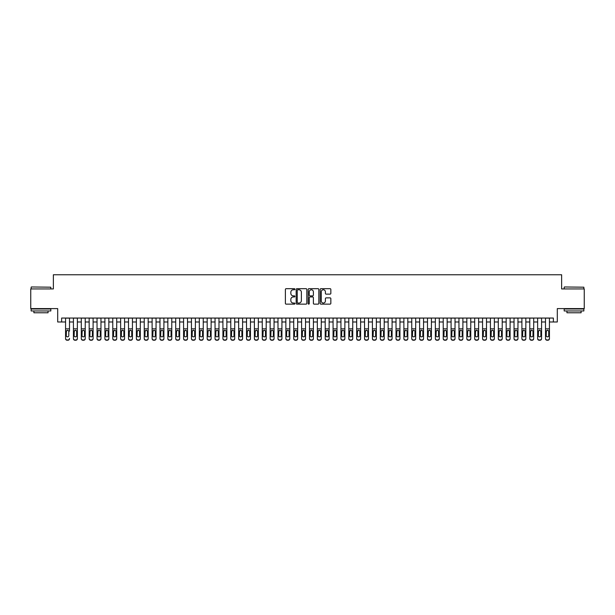 <?xml version="1.0" encoding="UTF-8"?>
<svg xmlns="http://www.w3.org/2000/svg" width="615" height="615" viewBox="0 0 615 615"><rect width="100%" height="100%" fill="white"/><g stroke="black" fill="none" stroke-linecap="round" stroke-linejoin="round"><path stroke-width="0.92" d="M294.916 289.227A0.538 0.538 0 0 0 294.37 288.681L286.167 288.681A0.769 0.769 0 0 0 285.391 289.457L285.391 303.356A0.769 0.769 0 0 0 286.167 304.133L294.37 304.133A0.538 0.538 0 0 0 294.916 303.587A0.538 0.538 0 0 0 294.37 303.049L293.309 303.049A2.468 2.468 0 0 1 290.841 300.574L290.841 299.42A2.468 2.468 0 0 1 293.309 296.945L294.37 296.945A0.538 0.538 0 0 0 294.916 296.407A0.538 0.538 0 0 0 294.37 295.869L293.309 295.869A2.468 2.468 0 0 1 290.841 293.393L290.841 292.233A2.468 2.468 0 0 1 293.309 289.765L294.37 289.765A0.538 0.538 0 0 0 294.916 289.227M330.071 294.131A0.769 0.769 0 0 0 330.839 293.355L330.839 289.457A0.769 0.769 0 0 0 330.071 288.681L320.953 288.681A0.769 0.769 0 0 0 320.184 289.457L320.184 303.356A0.769 0.769 0 0 0 320.953 304.133L330.071 304.133A0.769 0.769 0 0 0 330.839 303.356L330.839 298.644A0.769 0.769 0 0 0 330.071 297.875L326.173 297.875A0.769 0.769 0 0 0 325.397 298.644L325.397 300.981A2.068 2.068 0 0 1 323.329 303.049A2.068 2.068 0 0 1 321.268 300.981L321.268 291.833A2.068 2.068 0 0 1 323.329 289.765A2.068 2.068 0 0 1 325.397 291.833L325.397 293.355A0.769 0.769 0 0 0 326.173 294.131L330.071 294.131M61.631 321.976L61.631 318.04L553.369 318.04L553.369 321.976L557.305 321.976L557.305 308.599L584.25 308.599L584.25 288.935L561.633 288.935L561.633 274.767L53.367 274.767L53.367 288.935L30.75 288.935L30.75 308.599L57.695 308.599L57.695 321.976L65.567 321.976M306.824 289.457A0.769 0.769 0 0 0 306.055 288.681L296.937 288.681A0.769 0.769 0 0 0 296.169 289.457L296.169 303.356A0.769 0.769 0 0 0 296.937 304.133L306.055 304.133A0.769 0.769 0 0 0 306.824 303.356L306.824 289.457M308.945 288.681L318.063 288.681A0.769 0.769 0 0 1 318.831 289.457L318.831 303.356A0.769 0.769 0 0 1 318.063 304.133L314.157 304.133A0.769 0.769 0 0 1 313.389 303.356L313.389 297.721A0.769 0.769 0 0 0 312.62 296.945L310.029 296.945A0.769 0.769 0 0 0 309.26 297.721L309.26 303.587A0.538 0.538 0 0 1 308.715 304.133A0.538 0.538 0 0 1 308.177 303.587L308.177 289.457A0.769 0.769 0 0 1 308.945 288.681M69.503 321.976L73.431 321.976M77.367 321.976L81.303 321.976M85.231 321.976L89.167 321.976M93.103 321.976L97.039 321.976M100.968 321.976L104.904 321.976M108.84 321.976L112.776 321.976M116.704 321.976L120.64 321.976M124.576 321.976L128.504 321.976M132.44 321.976L136.376 321.976M140.312 321.976L144.241 321.976M148.177 321.976L152.113 321.976M156.049 321.976L159.977 321.976M163.913 321.976L167.849 321.976M171.777 321.976L175.713 321.976M179.649 321.976L183.585 321.976M187.513 321.976L191.45 321.976M195.386 321.976L199.321 321.976M203.25 321.976L207.186 321.976M211.122 321.976L215.05 321.976M218.986 321.976L222.922 321.976M226.858 321.976L230.786 321.976M234.722 321.976L238.658 321.976M242.594 321.976L246.523 321.976M250.459 321.976L254.395 321.976M258.323 321.976L262.259 321.976M266.195 321.976L270.131 321.976M274.059 321.976L277.995 321.976M281.931 321.976L285.867 321.976M289.796 321.976L293.732 321.976M297.668 321.976L301.596 321.976M305.532 321.976L309.468 321.976M313.404 321.976L317.332 321.976M321.268 321.976L325.204 321.976M329.133 321.976L333.069 321.976M337.005 321.976L340.941 321.976M344.869 321.976L348.805 321.976M352.741 321.976L356.677 321.976M360.605 321.976L364.541 321.976M368.477 321.976L372.406 321.976M376.342 321.976L380.278 321.976M384.214 321.976L388.142 321.976M392.078 321.976L396.014 321.976M399.95 321.976L403.878 321.976M407.814 321.976L411.75 321.976M415.679 321.976L419.615 321.976M423.551 321.976L427.487 321.976M431.415 321.976L435.351 321.976M439.287 321.976L443.223 321.976M447.151 321.976L451.087 321.976M455.023 321.976L458.951 321.976M462.887 321.976L466.823 321.976M470.759 321.976L474.688 321.976M478.624 321.976L482.56 321.976M486.496 321.976L490.424 321.976M494.36 321.976L498.296 321.976M502.224 321.976L506.16 321.976M510.096 321.976L514.032 321.976M517.961 321.976L521.897 321.976M525.833 321.976L529.769 321.976M533.697 321.976L537.633 321.976M541.569 321.976L545.497 321.976M549.433 321.976L553.369 321.976M297.791 289.765A0.538 0.538 0 0 0 297.245 290.303L297.245 302.511A0.538 0.538 0 0 0 297.791 303.049L298.905 303.049A2.468 2.468 0 0 0 301.381 300.574L301.381 292.233A2.468 2.468 0 0 0 298.905 289.765L297.791 289.765M313.389 291.871A2.068 2.068 0 0 0 311.321 289.803A2.068 2.068 0 0 0 309.26 291.871L309.26 295.092A0.769 0.769 0 0 0 310.029 295.869L312.62 295.869A0.769 0.769 0 0 0 313.389 295.092L313.389 291.871M65.567 318.04L65.567 338.419A1.576 1.561 -0 0 0 67.135 339.98L67.927 339.98A1.576 1.561 -0 0 0 69.503 338.419L69.503 338.665A1.576 1.561 180 0 1 67.927 340.233L67.927 339.98M69.503 331.131L69.503 318.04M68.788 335.613L68.788 331.47L68.788 335.613A1.261 1.245 180 0 1 67.535 336.859A1.261 1.245 180 0 0 68.788 335.613M66.274 335.859L66.274 335.613A1.261 1.245 180 0 0 67.535 336.859M66.274 335.613L66.412 330.885L67.535 330.201L68.649 330.885L67.535 330.201L66.274 331.37M67.135 339.98L67.927 340.233M67.135 340.233A1.576 1.561 180 0 1 65.567 338.665L65.567 338.419M69.503 330.885L68.649 330.885L68.788 331.47M31.38 286.967L50.814 287.197L31.38 286.967M40.974 310.959L31.142 310.959L31.142 308.991L50.814 308.991L50.814 310.959L40.974 310.959M48.062 310.959L48.062 312.774L33.894 312.774L33.894 310.959M564.424 286.967L583.858 287.197L564.424 286.967M574.026 310.959L564.186 310.959L564.186 308.991L583.858 308.991L583.858 310.959L574.026 310.959M581.106 310.959L581.106 312.774L566.938 312.774L566.938 310.959M73.431 331.131L73.431 338.419A1.576 1.561 0 0 0 75.007 339.98L75.791 339.98A1.576 1.561 0 0 0 77.367 338.419L77.367 338.665A1.576 1.561 180 0 1 75.791 340.233L75.791 339.98M76.66 335.613L76.66 331.47L76.66 335.613A1.261 1.245 180 0 1 75.399 336.859A1.261 1.245 180 0 0 76.66 335.613M74.138 335.859L74.138 335.613A1.261 1.245 180 0 0 75.399 336.859M74.138 335.613L74.277 330.885L75.399 330.201L76.521 330.885L75.399 330.201L74.138 331.37M81.303 331.131L81.303 338.419A1.576 1.561 0 0 0 82.871 339.98L83.663 339.98A1.576 1.561 0 0 0 85.231 338.419L85.231 338.665A1.576 1.561 180 0 1 83.663 340.233L83.663 339.98M84.524 335.613L84.524 331.47L84.524 335.613A1.261 1.245 180 0 1 83.271 336.859A1.261 1.245 180 0 0 84.524 335.613M82.01 335.859L82.01 335.613A1.261 1.245 180 0 0 83.271 336.859M82.01 335.613L82.149 330.885L83.271 330.201L84.386 330.885L83.271 330.201L82.01 331.37M89.167 331.131L89.167 338.419A1.576 1.561 0 0 0 90.743 339.98L91.527 339.98A1.576 1.561 0 0 0 93.103 338.419L93.103 338.665A1.576 1.561 180 0 1 91.527 340.233L91.527 339.98M92.396 335.613L92.396 331.47L92.396 335.613A1.261 1.245 180 0 1 91.135 336.859A1.261 1.245 180 0 0 92.396 335.613M89.875 335.859L89.875 335.613A1.261 1.245 180 0 0 91.135 336.859M89.875 335.613L90.013 330.885L91.135 330.201L92.258 330.885L91.135 330.201L89.875 331.37M97.039 331.131L97.039 338.419A1.576 1.561 0 0 0 98.608 339.98L99.399 339.98A1.576 1.561 0 0 0 100.968 338.419L100.968 338.665A1.576 1.561 180 0 1 99.399 340.233L99.399 339.98M100.26 335.613L100.26 331.47L100.26 335.613A1.261 1.245 180 0 1 99 336.859A1.261 1.245 180 0 0 100.26 335.613M97.747 335.859L97.747 335.613A1.261 1.245 180 0 0 99 336.859M97.747 335.613L97.885 330.885L99 330.201L100.122 330.885L99 330.201L97.747 331.37M77.367 318.04L77.367 338.665M73.431 318.04L73.431 338.665A1.576 1.561 180 0 0 75.007 340.233L75.791 340.233M77.367 330.885L76.521 330.885L76.66 331.47M85.231 318.04L85.231 338.665M81.303 318.04L81.303 338.665A1.576 1.561 180 0 0 82.871 340.233L83.663 340.233M85.231 330.885L84.386 330.885L84.524 331.47M93.103 318.04L93.103 338.665M89.167 318.04L89.167 338.665A1.576 1.561 180 0 0 90.743 340.233L91.527 340.233M93.103 330.885L92.258 330.885L92.396 331.47M100.968 318.04L100.968 338.665M97.039 318.04L97.039 338.665A1.576 1.561 180 0 0 98.608 340.233L99.399 340.233M100.968 330.885L100.122 330.885L100.26 331.47M104.904 331.131L104.904 338.419A1.576 1.561 0 0 0 106.48 339.98L107.264 339.98A1.576 1.561 0 0 0 108.84 338.419L108.84 338.665A1.576 1.561 180 0 1 107.264 340.233L107.264 339.98M108.132 335.613L108.132 331.47L108.132 335.613A1.261 1.245 180 0 1 106.872 336.859A1.261 1.245 180 0 0 108.132 335.613M105.611 335.859L105.611 335.613A1.261 1.245 180 0 0 106.872 336.859M105.611 335.613L105.749 330.885L106.872 330.201L107.994 330.885L106.872 330.201L105.611 331.37M108.84 318.04L108.84 338.665M104.904 318.04L104.904 338.665A1.576 1.561 180 0 0 106.48 340.233L107.264 340.233M108.84 330.885L107.994 330.885L108.132 331.47M112.776 331.131L112.776 338.419A1.576 1.561 0 0 0 114.344 339.98L115.136 339.98A1.576 1.561 0 0 0 116.704 338.419L116.704 338.665A1.576 1.561 180 0 1 115.136 340.233L115.136 339.98M115.997 335.613L115.997 331.47L115.997 335.613A1.261 1.245 180 0 1 114.736 336.859A1.261 1.245 180 0 0 115.997 335.613M113.483 335.859L113.483 335.613A1.261 1.245 180 0 0 114.736 336.859M113.483 335.613L113.621 330.885L114.736 330.201L115.858 330.885L114.736 330.201L113.483 331.37M116.704 318.04L116.704 338.665M112.776 318.04L112.776 338.665A1.576 1.561 180 0 0 114.344 340.233L115.136 340.233M116.704 330.885L115.858 330.885L115.997 331.47M120.64 331.131L120.64 338.419A1.576 1.561 0 0 0 122.216 339.98L123 339.98A1.576 1.561 0 0 0 124.576 338.419L124.576 338.665A1.576 1.561 180 0 1 123 340.233L123 339.98M123.869 335.613L123.869 331.47L123.869 335.613A1.261 1.245 180 0 1 122.608 336.859A1.261 1.245 180 0 0 123.869 335.613M121.347 335.859L121.347 335.613A1.261 1.245 180 0 0 122.608 336.859M121.347 335.613L121.486 330.885L122.608 330.201L123.723 330.885L122.608 330.201L121.347 331.37M124.576 318.04L124.576 338.665M120.64 318.04L120.64 338.665A1.576 1.561 180 0 0 122.216 340.233L123 340.233M124.576 330.885L123.723 330.885L123.869 331.47M128.504 331.131L128.504 338.419A1.576 1.561 0 0 0 130.08 339.98L130.864 339.98A1.576 1.561 0 0 0 132.44 338.419L132.44 338.665A1.576 1.561 180 0 1 130.864 340.233L130.864 339.98M131.733 335.613L131.733 331.47L131.733 335.613A1.261 1.245 180 0 1 130.472 336.859A1.261 1.245 180 0 0 131.733 335.613M129.219 335.859L129.219 335.613A1.261 1.245 180 0 0 130.472 336.859M129.219 335.613L129.358 330.885L130.472 330.201L131.595 330.885L130.472 330.201L129.219 331.37M132.44 318.04L132.44 338.665M128.504 318.04L128.504 338.665A1.576 1.561 180 0 0 130.08 340.233L130.864 340.233M132.44 330.885L131.595 330.885L131.733 331.47M136.376 331.131L136.376 338.419A1.576 1.561 0 0 0 137.952 339.98L138.736 339.98A1.576 1.561 0 0 0 140.312 338.419L140.312 338.665A1.576 1.561 180 0 1 138.736 340.233L138.736 339.98M139.597 335.613L139.597 331.47L139.597 335.613A1.261 1.245 180 0 1 138.344 336.859A1.261 1.245 180 0 0 139.597 335.613M137.084 335.859L137.084 335.613A1.261 1.245 180 0 0 138.344 336.859M137.084 335.613L137.222 330.885L138.344 330.201L139.459 330.885L138.344 330.201L137.084 331.37M140.312 318.04L140.312 338.665M136.376 318.04L136.376 338.665A1.576 1.561 180 0 0 137.952 340.233L138.736 340.233M140.312 330.885L139.459 330.885L139.597 331.47M144.241 331.131L144.241 338.419A1.576 1.561 0 0 0 145.817 339.98L146.601 339.98A1.576 1.561 0 0 0 148.177 338.419L148.177 338.665A1.576 1.561 180 0 1 146.601 340.233L146.601 339.98M147.469 335.613L147.469 331.47L147.469 335.613A1.261 1.245 180 0 1 146.209 336.859A1.261 1.245 180 0 0 147.469 335.613M144.948 335.859L144.948 335.613A1.261 1.245 180 0 0 146.209 336.859M144.948 335.613L145.094 330.885L146.209 330.201L147.331 330.885L146.209 330.201L144.948 331.37M148.177 318.04L148.177 338.665M144.241 318.04L144.241 338.665A1.576 1.561 180 0 0 145.817 340.233L146.601 340.233M148.177 330.885L147.331 330.885L147.469 331.47M152.113 331.131L152.113 338.419A1.576 1.561 0 0 0 153.681 339.98L154.473 339.98A1.576 1.561 0 0 0 156.049 338.419L156.049 338.665A1.576 1.561 180 0 1 154.473 340.233L154.473 339.98M155.334 335.613L155.334 331.47L155.334 335.613A1.261 1.245 180 0 1 154.081 336.859A1.261 1.245 180 0 0 155.334 335.613M152.82 335.859L152.82 335.613A1.261 1.245 180 0 0 154.081 336.859M152.82 335.613L152.958 330.885L154.081 330.201L155.195 330.885L154.081 330.201L152.82 331.37M156.049 318.04L156.049 338.665M152.113 318.04L152.113 338.665A1.576 1.561 180 0 0 153.681 340.233L154.473 340.233M156.049 330.885L155.195 330.885L155.334 331.47M159.977 331.131L159.977 338.419A1.576 1.561 0 0 0 161.553 339.98L162.337 339.98A1.576 1.561 0 0 0 163.913 338.419L163.913 338.665A1.576 1.561 180 0 1 162.337 340.233L162.337 339.98M163.206 335.613L163.206 331.47L163.206 335.613A1.261 1.245 180 0 1 161.945 336.859A1.261 1.245 180 0 0 163.206 335.613M160.684 335.859L160.684 335.613A1.261 1.245 180 0 0 161.945 336.859M160.684 335.613L160.822 330.885L161.945 330.201L163.067 330.885L161.945 330.201L160.684 331.37M163.913 318.04L163.913 338.665M159.977 318.04L159.977 338.665A1.576 1.561 180 0 0 161.553 340.233L162.337 340.233M163.913 330.885L163.067 330.885L163.206 331.47M167.849 331.131L167.849 338.419A1.576 1.561 0 0 0 169.417 339.98L170.209 339.98A1.576 1.561 0 0 0 171.777 338.419L171.777 338.665A1.576 1.561 180 0 1 170.209 340.233L170.209 339.98M171.07 335.613L171.07 331.47L171.07 335.613A1.261 1.245 180 0 1 169.817 336.859A1.261 1.245 180 0 0 171.07 335.613M168.556 335.859L168.556 335.613A1.261 1.245 180 0 0 169.817 336.859M168.556 335.613L168.695 330.885L169.817 330.201L170.932 330.885L169.817 330.201L168.556 331.37M171.777 318.04L171.777 338.665M167.849 318.04L167.849 338.665A1.576 1.561 180 0 0 169.417 340.233L170.209 340.233M171.777 330.885L170.932 330.885L171.07 331.47M175.713 331.131L175.713 338.419A1.576 1.561 0 0 0 177.289 339.98L178.073 339.98A1.576 1.561 0 0 0 179.649 338.419L179.649 338.665A1.576 1.561 180 0 1 178.073 340.233L178.073 339.98M178.942 335.613L178.942 331.47L178.942 335.613A1.261 1.245 180 0 1 177.681 336.859A1.261 1.245 180 0 0 178.942 335.613M176.42 335.859L176.42 335.613A1.261 1.245 180 0 0 177.681 336.859M176.42 335.613L176.559 330.885L177.681 330.201L178.804 330.885L177.681 330.201L176.42 331.37M179.649 318.04L179.649 338.665M175.713 318.04L175.713 338.665A1.576 1.561 180 0 0 177.289 340.233L178.073 340.233M179.649 330.885L178.804 330.885L178.942 331.47M183.585 331.131L183.585 338.419A1.576 1.561 0 0 0 185.153 339.98L185.945 339.98A1.576 1.561 0 0 0 187.513 338.419L187.513 338.665A1.576 1.561 180 0 1 185.945 340.233L185.945 339.98M186.806 335.613L186.806 331.47L186.806 335.613A1.261 1.245 180 0 1 185.546 336.859A1.261 1.245 180 0 0 186.806 335.613M184.292 335.859L184.292 335.613A1.261 1.245 180 0 0 185.546 336.859M184.292 335.613L184.431 330.885L185.546 330.201L186.668 330.885L185.546 330.201L184.292 331.37M187.513 318.04L187.513 338.665M183.585 318.04L183.585 338.665A1.576 1.561 180 0 0 185.153 340.233L185.945 340.233M187.513 330.885L186.668 330.885L186.806 331.47M191.45 331.131L191.45 338.419A1.576 1.561 0 0 0 193.025 339.98L193.81 339.98A1.576 1.561 0 0 0 195.386 338.419L195.386 338.665A1.576 1.561 180 0 1 193.81 340.233L193.81 339.98M194.678 335.613L194.678 331.47L194.678 335.613A1.261 1.245 180 0 1 193.418 336.859A1.261 1.245 180 0 0 194.678 335.613M192.157 335.859L192.157 335.613A1.261 1.245 180 0 0 193.418 336.859M192.157 335.613L192.295 330.885L193.418 330.201L194.54 330.885L193.418 330.201L192.157 331.37M195.386 318.04L195.386 338.665M191.45 318.04L191.45 338.665A1.576 1.561 180 0 0 193.025 340.233L193.81 340.233M195.386 330.885L194.54 330.885L194.678 331.47M199.321 331.131L199.321 338.419A1.576 1.561 0 0 0 200.89 339.98L201.682 339.98A1.576 1.561 0 0 0 203.25 338.419L203.25 338.665A1.576 1.561 180 0 1 201.682 340.233L201.682 339.98M202.543 335.613L202.543 331.47L202.543 335.613A1.261 1.245 180 0 1 201.282 336.859A1.261 1.245 180 0 0 202.543 335.613M200.029 335.859L200.029 335.613A1.261 1.245 180 0 0 201.282 336.859M200.029 335.613L200.167 330.885L201.282 330.201L202.404 330.885L201.282 330.201L200.029 331.37M203.25 318.04L203.25 338.665M199.321 318.04L199.321 338.665A1.576 1.561 180 0 0 200.89 340.233L201.682 340.233M203.25 330.885L202.404 330.885L202.543 331.47M207.186 331.131L207.186 338.419A1.576 1.561 0 0 0 208.762 339.98L209.546 339.98A1.576 1.561 0 0 0 211.122 338.419L211.122 338.665A1.576 1.561 180 0 1 209.546 340.233L209.546 339.98M210.415 335.613L210.415 331.47L210.415 335.613A1.261 1.245 180 0 1 209.154 336.859A1.261 1.245 180 0 0 210.415 335.613M207.893 335.859L207.893 335.613A1.261 1.245 180 0 0 209.154 336.859M207.893 335.613L208.031 330.885L209.154 330.201L210.268 330.885L209.154 330.201L207.893 331.37M211.122 318.04L211.122 338.665M207.186 318.04L207.186 338.665A1.576 1.561 180 0 0 208.762 340.233L209.546 340.233M211.122 330.885L210.268 330.885L210.415 331.47M215.05 331.131L215.05 338.419A1.576 1.561 0 0 0 216.626 339.98L217.41 339.98A1.576 1.561 0 0 0 218.986 338.419L218.986 338.665A1.576 1.561 180 0 1 217.41 340.233L217.41 339.98M218.279 335.613L218.279 331.47L218.279 335.613A1.261 1.245 180 0 1 217.018 336.859A1.261 1.245 180 0 0 218.279 335.613M215.765 335.859L215.765 335.613A1.261 1.245 180 0 0 217.018 336.859M215.765 335.613L215.903 330.885L217.018 330.201L218.141 330.885L217.018 330.201L215.765 331.37M218.986 318.04L218.986 338.665M215.05 318.04L215.05 338.665A1.576 1.561 180 0 0 216.626 340.233L217.41 340.233M218.986 330.885L218.141 330.885L218.279 331.47M222.922 331.131L222.922 338.419A1.576 1.561 0 0 0 224.498 339.98L225.282 339.98A1.576 1.561 0 0 0 226.858 338.419L226.858 338.665A1.576 1.561 180 0 1 225.282 340.233L225.282 339.98M226.143 335.613L226.143 331.47L226.143 335.613A1.261 1.245 180 0 1 224.89 336.859A1.261 1.245 180 0 0 226.143 335.613M223.629 335.859L223.629 335.613A1.261 1.245 180 0 0 224.89 336.859M223.629 335.613L223.768 330.885L224.89 330.201L226.005 330.885L224.89 330.201L223.629 331.37M226.858 318.04L226.858 338.665M222.922 318.04L222.922 338.665A1.576 1.561 180 0 0 224.498 340.233L225.282 340.233M226.858 330.885L226.005 330.885L226.143 331.47M230.786 331.131L230.786 338.419A1.576 1.561 0 0 0 232.362 339.98L233.147 339.98A1.576 1.561 0 0 0 234.722 338.419L234.722 338.665A1.576 1.561 180 0 1 233.147 340.233L233.147 339.98M234.015 335.613L234.015 331.47L234.015 335.613A1.261 1.245 180 0 1 232.754 336.859A1.261 1.245 180 0 0 234.015 335.613M231.494 335.859L231.494 335.613A1.261 1.245 180 0 0 232.754 336.859M231.494 335.613L231.64 330.885L232.754 330.201L233.877 330.885L232.754 330.201L231.494 331.37M234.722 318.04L234.722 338.665M230.786 318.04L230.786 338.665A1.576 1.561 180 0 0 232.362 340.233L233.147 340.233M234.722 330.885L233.877 330.885L234.015 331.47M238.658 331.131L238.658 338.419A1.576 1.561 0 0 0 240.227 339.98L241.018 339.98A1.576 1.561 0 0 0 242.594 338.419L242.594 338.665A1.576 1.561 180 0 1 241.018 340.233L241.018 339.98M241.88 335.613L241.88 331.47L241.88 335.613A1.261 1.245 180 0 1 240.626 336.859A1.261 1.245 180 0 0 241.88 335.613M239.366 335.859L239.366 335.613A1.261 1.245 180 0 0 240.626 336.859M239.366 335.613L239.504 330.885L240.626 330.201L241.741 330.885L240.626 330.201L239.366 331.37M242.594 318.04L242.594 338.665M238.658 318.04L238.658 338.665A1.576 1.561 180 0 0 240.227 340.233L241.018 340.233M242.594 330.885L241.741 330.885L241.88 331.47M246.523 331.131L246.523 338.419A1.576 1.561 0 0 0 248.099 339.98L248.883 339.98A1.576 1.561 0 0 0 250.459 338.419L250.459 338.665A1.576 1.561 180 0 1 248.883 340.233L248.883 339.98M249.752 335.613L249.752 331.47L249.752 335.613A1.261 1.245 180 0 1 248.491 336.859A1.261 1.245 180 0 0 249.752 335.613M247.23 335.859L247.23 335.613A1.261 1.245 180 0 0 248.491 336.859M247.23 335.613L247.368 330.885L248.491 330.201L249.613 330.885L248.491 330.201L247.23 331.37M250.459 318.04L250.459 338.665M246.523 318.04L246.523 338.665A1.576 1.561 180 0 0 248.099 340.233L248.883 340.233M250.459 330.885L249.613 330.885L249.752 331.47M254.395 331.131L254.395 338.419A1.576 1.561 0 0 0 255.963 339.98L256.755 339.98A1.576 1.561 0 0 0 258.323 338.419L258.323 338.665A1.576 1.561 180 0 1 256.755 340.233L256.755 339.98M257.616 335.613L257.616 331.47L257.616 335.613A1.261 1.245 180 0 1 256.363 336.859A1.261 1.245 180 0 0 257.616 335.613M255.102 335.859L255.102 335.613A1.261 1.245 180 0 0 256.363 336.859M255.102 335.613L255.24 330.885L256.363 330.201L257.477 330.885L256.363 330.201L255.102 331.37M258.323 318.04L258.323 338.665M254.395 318.04L254.395 338.665A1.576 1.561 180 0 0 255.963 340.233L256.755 340.233M258.323 330.885L257.477 330.885L257.616 331.47M262.259 331.131L262.259 338.419A1.576 1.561 0 0 0 263.835 339.98L264.619 339.98A1.576 1.561 0 0 0 266.195 338.419L266.195 338.665A1.576 1.561 180 0 1 264.619 340.233L264.619 339.98M265.488 335.613L265.488 331.47L265.488 335.613A1.261 1.245 180 0 1 264.227 336.859A1.261 1.245 180 0 0 265.488 335.613M262.966 335.859L262.966 335.613A1.261 1.245 180 0 0 264.227 336.859M262.966 335.613L263.105 330.885L264.227 330.201L265.349 330.885L264.227 330.201L262.966 331.37M270.131 331.131L270.131 338.419A1.576 1.561 0 0 0 271.699 339.98L272.491 339.98A1.576 1.561 0 0 0 274.059 338.419L274.059 338.665A1.576 1.561 180 0 1 272.491 340.233L272.491 339.98M273.352 335.613L273.352 331.47L273.352 335.613A1.261 1.245 180 0 1 272.091 336.859A1.261 1.245 180 0 0 273.352 335.613M270.838 335.859L270.838 335.613A1.261 1.245 180 0 0 272.091 336.859M270.838 335.613L270.977 330.885L272.091 330.201L273.214 330.885L272.091 330.201L270.838 331.37M277.995 331.131L277.995 338.419A1.576 1.561 0 0 0 279.571 339.98L280.355 339.98A1.576 1.561 0 0 0 281.931 338.419L281.931 338.665A1.576 1.561 180 0 1 280.355 340.233L280.355 339.98M281.224 335.613L281.224 331.47L281.224 335.613A1.261 1.245 180 0 1 279.963 336.859A1.261 1.245 180 0 0 281.224 335.613M278.703 335.859L278.703 335.613A1.261 1.245 180 0 0 279.963 336.859M278.703 335.613L278.841 330.885L279.963 330.201L281.086 330.885L279.963 330.201L278.703 331.37M266.195 318.04L266.195 338.665M262.259 318.04L262.259 338.665A1.576 1.561 180 0 0 263.835 340.233L264.619 340.233M266.195 330.885L265.349 330.885L265.488 331.47M274.059 318.04L274.059 338.665M270.131 318.04L270.131 338.665A1.576 1.561 180 0 0 271.699 340.233L272.491 340.233M274.059 330.885L273.214 330.885L273.352 331.47M281.931 318.04L281.931 338.665M277.995 318.04L277.995 338.665A1.576 1.561 180 0 0 279.571 340.233L280.355 340.233M281.931 330.885L281.086 330.885L281.224 331.47M285.867 331.131L285.867 338.419A1.576 1.561 0 0 0 287.436 339.98L288.227 339.98A1.576 1.561 0 0 0 289.796 338.419L289.796 338.665A1.576 1.561 180 0 1 288.227 340.233L288.227 339.98M289.088 335.613L289.088 331.47L289.088 335.613A1.261 1.245 180 0 1 287.828 336.859A1.261 1.245 180 0 0 289.088 335.613M286.575 335.859L286.575 335.613A1.261 1.245 180 0 0 287.828 336.859M286.575 335.613L286.713 330.885L287.828 330.201L288.95 330.885L287.828 330.201L286.575 331.37M289.796 318.04L289.796 338.665M285.867 318.04L285.867 338.665A1.576 1.561 180 0 0 287.436 340.233L288.227 340.233M289.796 330.885L288.95 330.885L289.088 331.47M293.732 331.131L293.732 338.419A1.576 1.561 0 0 0 295.308 339.98L296.092 339.98A1.576 1.561 0 0 0 297.668 338.419L297.668 338.665A1.576 1.561 180 0 1 296.092 340.233L296.092 339.98M296.96 335.613L296.96 331.47L296.96 335.613A1.261 1.245 180 0 1 295.7 336.859A1.261 1.245 180 0 0 296.96 335.613M294.439 335.859L294.439 335.613A1.261 1.245 180 0 0 295.7 336.859M294.439 335.613L294.577 330.885L295.7 330.201L296.814 330.885L295.7 330.201L294.439 331.37M297.668 318.04L297.668 338.665M293.732 318.04L293.732 338.665A1.576 1.561 180 0 0 295.308 340.233L296.092 340.233M297.668 330.885L296.814 330.885L296.96 331.47M301.596 331.131L301.596 338.419A1.576 1.561 0 0 0 303.172 339.98L303.956 339.98A1.576 1.561 0 0 0 305.532 338.419L305.532 338.665A1.576 1.561 180 0 1 303.956 340.233L303.956 339.98M304.825 335.613L304.825 331.47L304.825 335.613A1.261 1.245 180 0 1 303.564 336.859A1.261 1.245 180 0 0 304.825 335.613M302.311 335.859L302.311 335.613A1.261 1.245 180 0 0 303.564 336.859M302.311 335.613L302.449 330.885L303.564 330.201L304.686 330.885L303.564 330.201L302.311 331.37M305.532 318.04L305.532 338.665M301.596 318.04L301.596 338.665A1.576 1.561 180 0 0 303.172 340.233L303.956 340.233M305.532 330.885L304.686 330.885L304.825 331.47M309.468 331.131L309.468 338.419A1.576 1.561 0 0 0 311.044 339.98L311.828 339.98A1.576 1.561 0 0 0 313.404 338.419L313.404 338.665A1.576 1.561 180 0 1 311.828 340.233L311.828 339.98M312.689 335.613L312.689 331.47L312.689 335.613A1.261 1.245 180 0 1 311.436 336.859A1.261 1.245 180 0 0 312.689 335.613M310.175 335.859L310.175 335.613A1.261 1.245 180 0 0 311.436 336.859M310.175 335.613L310.314 330.885L311.436 330.201L312.551 330.885L311.436 330.201L310.175 331.37M313.404 318.04L313.404 338.665M309.468 318.04L309.468 338.665A1.576 1.561 180 0 0 311.044 340.233L311.828 340.233M313.404 330.885L312.551 330.885L312.689 331.47M317.332 331.131L317.332 338.419A1.576 1.561 0 0 0 318.908 339.98L319.692 339.98A1.576 1.561 0 0 0 321.268 338.419L321.268 338.665A1.576 1.561 180 0 1 319.692 340.233L319.692 339.98M320.561 335.613L320.561 331.47L320.561 335.613A1.261 1.245 180 0 1 319.3 336.859A1.261 1.245 180 0 0 320.561 335.613M318.04 335.859L318.04 335.613A1.261 1.245 180 0 0 319.3 336.859M318.04 335.613L318.186 330.885L319.3 330.201L320.423 330.885L319.3 330.201L318.04 331.37M321.268 318.04L321.268 338.665M317.332 318.04L317.332 338.665A1.576 1.561 180 0 0 318.908 340.233L319.692 340.233M321.268 330.885L320.423 330.885L320.561 331.47M325.204 331.131L325.204 338.419A1.576 1.561 0 0 0 326.773 339.98L327.564 339.98A1.576 1.561 0 0 0 329.133 338.419L329.133 338.665A1.576 1.561 180 0 1 327.564 340.233L327.564 339.98M328.425 335.613L328.425 331.47L328.425 335.613A1.261 1.245 180 0 1 327.172 336.859A1.261 1.245 180 0 0 328.425 335.613M325.912 335.859L325.912 335.613A1.261 1.245 180 0 0 327.172 336.859M325.912 335.613L326.05 330.885L327.172 330.201L328.287 330.885L327.172 330.201L325.912 331.37M329.133 318.04L329.133 338.665M325.204 318.04L325.204 338.665A1.576 1.561 180 0 0 326.773 340.233L327.564 340.233M329.133 330.885L328.287 330.885L328.425 331.47M333.069 331.131L333.069 338.419A1.576 1.561 0 0 0 334.645 339.98L335.429 339.98A1.576 1.561 0 0 0 337.005 338.419L337.005 338.665A1.576 1.561 180 0 1 335.429 340.233L335.429 339.98M336.297 335.613L336.297 331.47L336.297 335.613A1.261 1.245 180 0 1 335.037 336.859A1.261 1.245 180 0 0 336.297 335.613M333.776 335.859L333.776 335.613A1.261 1.245 180 0 0 335.037 336.859M333.776 335.613L333.914 330.885L335.037 330.201L336.159 330.885L335.037 330.201L333.776 331.37M337.005 318.04L337.005 338.665M333.069 318.04L333.069 338.665A1.576 1.561 180 0 0 334.645 340.233L335.429 340.233M337.005 330.885L336.159 330.885L336.297 331.47M340.941 331.131L340.941 338.419A1.576 1.561 0 0 0 342.509 339.98L343.301 339.98A1.576 1.561 0 0 0 344.869 338.419L344.869 338.665A1.576 1.561 180 0 1 343.301 340.233L343.301 339.98M344.162 335.613L344.162 331.47L344.162 335.613A1.261 1.245 180 0 1 342.909 336.859A1.261 1.245 180 0 0 344.162 335.613M341.648 335.859L341.648 335.613A1.261 1.245 180 0 0 342.909 336.859M341.648 335.613L341.786 330.885L342.909 330.201L344.023 330.885L342.909 330.201L341.648 331.37M344.869 318.04L344.869 338.665M340.941 318.04L340.941 338.665A1.576 1.561 180 0 0 342.509 340.233L343.301 340.233M344.869 330.885L344.023 330.885L344.162 331.47M348.805 331.131L348.805 338.419A1.576 1.561 0 0 0 350.381 339.98L351.165 339.98A1.576 1.561 0 0 0 352.741 338.419L352.741 338.665A1.576 1.561 180 0 1 351.165 340.233L351.165 339.98M352.034 335.613L352.034 331.47L352.034 335.613A1.261 1.245 180 0 1 350.773 336.859A1.261 1.245 180 0 0 352.034 335.613M349.512 335.859L349.512 335.613A1.261 1.245 180 0 0 350.773 336.859M349.512 335.613L349.651 330.885L350.773 330.201L351.895 330.885L350.773 330.201L349.512 331.37M352.741 318.04L352.741 338.665M348.805 318.04L348.805 338.665A1.576 1.561 180 0 0 350.381 340.233L351.165 340.233M352.741 330.885L351.895 330.885L352.034 331.47M356.677 331.131L356.677 338.419A1.576 1.561 0 0 0 358.245 339.98L359.037 339.98A1.576 1.561 0 0 0 360.605 338.419L360.605 338.665A1.576 1.561 180 0 1 359.037 340.233L359.037 339.98M359.898 335.613L359.898 331.47L359.898 335.613A1.261 1.245 180 0 1 358.637 336.859A1.261 1.245 180 0 0 359.898 335.613M357.384 335.859L357.384 335.613A1.261 1.245 180 0 0 358.637 336.859M357.384 335.613L357.523 330.885L358.637 330.201L359.76 330.885L358.637 330.201L357.384 331.37M360.605 318.04L360.605 338.665M356.677 318.04L356.677 338.665A1.576 1.561 180 0 0 358.245 340.233L359.037 340.233M360.605 330.885L359.76 330.885L359.898 331.47M364.541 331.131L364.541 338.419A1.576 1.561 0 0 0 366.117 339.98L366.901 339.98A1.576 1.561 0 0 0 368.477 338.419L368.477 338.665A1.576 1.561 180 0 1 366.901 340.233L366.901 339.98M367.77 335.613L367.77 331.47L367.77 335.613A1.261 1.245 180 0 1 366.509 336.859A1.261 1.245 180 0 0 367.77 335.613M365.249 335.859L365.249 335.613A1.261 1.245 180 0 0 366.509 336.859M365.249 335.613L365.387 330.885L366.509 330.201L367.632 330.885L366.509 330.201L365.249 331.37M368.477 318.04L368.477 338.665M364.541 318.04L364.541 338.665A1.576 1.561 180 0 0 366.117 340.233L366.901 340.233M368.477 330.885L367.632 330.885L367.77 331.47M372.406 331.131L372.406 338.419A1.576 1.561 0 0 0 373.982 339.98L374.773 339.98A1.576 1.561 0 0 0 376.342 338.419L376.342 338.665A1.576 1.561 180 0 1 374.773 340.233L374.773 339.98M375.634 335.613L375.634 331.47L375.634 335.613A1.261 1.245 180 0 1 374.374 336.859A1.261 1.245 180 0 0 375.634 335.613M373.121 335.859L373.121 335.613A1.261 1.245 180 0 0 374.374 336.859M373.121 335.613L373.259 330.885L374.374 330.201L375.496 330.885L374.374 330.201L373.121 331.37M376.342 318.04L376.342 338.665M372.406 318.04L372.406 338.665A1.576 1.561 180 0 0 373.982 340.233L374.773 340.233M376.342 330.885L375.496 330.885L375.634 331.47M380.278 331.131L380.278 338.419A1.576 1.561 0 0 0 381.854 339.98L382.638 339.98A1.576 1.561 0 0 0 384.214 338.419L384.214 338.665A1.576 1.561 180 0 1 382.638 340.233L382.638 339.98M383.506 335.613L383.506 331.47L383.506 335.613A1.261 1.245 180 0 1 382.246 336.859A1.261 1.245 180 0 0 383.506 335.613M380.985 335.859L380.985 335.613A1.261 1.245 180 0 0 382.246 336.859M380.985 335.613L381.123 330.885L382.246 330.201L383.36 330.885L382.246 330.201L380.985 331.37M384.214 318.04L384.214 338.665M380.278 318.04L380.278 338.665A1.576 1.561 180 0 0 381.854 340.233L382.638 340.233M384.214 330.885L383.36 330.885L383.506 331.47M388.142 331.131L388.142 338.419A1.576 1.561 0 0 0 389.718 339.98L390.502 339.98A1.576 1.561 0 0 0 392.078 338.419L392.078 338.665A1.576 1.561 180 0 1 390.502 340.233L390.502 339.98M391.371 335.613L391.371 331.47L391.371 335.613A1.261 1.245 180 0 1 390.11 336.859A1.261 1.245 180 0 0 391.371 335.613M388.857 335.859L388.857 335.613A1.261 1.245 180 0 0 390.11 336.859M388.857 335.613L388.995 330.885L390.11 330.201L391.232 330.885L390.11 330.201L388.857 331.37M392.078 318.04L392.078 338.665M388.142 318.04L388.142 338.665A1.576 1.561 180 0 0 389.718 340.233L390.502 340.233M392.078 330.885L391.232 330.885L391.371 331.47M396.014 331.131L396.014 338.419A1.576 1.561 0 0 0 397.59 339.98L398.374 339.98A1.576 1.561 0 0 0 399.95 338.419L399.95 338.665A1.576 1.561 180 0 1 398.374 340.233L398.374 339.98M399.235 335.613L399.235 331.47L399.235 335.613A1.261 1.245 180 0 1 397.982 336.859A1.261 1.245 180 0 0 399.235 335.613M396.721 335.859L396.721 335.613A1.261 1.245 180 0 0 397.982 336.859M396.721 335.613L396.86 330.885L397.982 330.201L399.097 330.885L397.982 330.201L396.721 331.37M399.95 318.04L399.95 338.665M396.014 318.04L396.014 338.665A1.576 1.561 180 0 0 397.59 340.233L398.374 340.233M399.95 330.885L399.097 330.885L399.235 331.47M403.878 331.131L403.878 338.419A1.576 1.561 0 0 0 405.454 339.98L406.238 339.98A1.576 1.561 0 0 0 407.814 338.419L407.814 338.665A1.576 1.561 180 0 1 406.238 340.233L406.238 339.98M407.107 335.613L407.107 331.47L407.107 335.613A1.261 1.245 180 0 1 405.846 336.859A1.261 1.245 180 0 0 407.107 335.613M404.585 335.859L404.585 335.613A1.261 1.245 180 0 0 405.846 336.859M404.585 335.613L404.732 330.885L405.846 330.201L406.969 330.885L405.846 330.201L404.585 331.37M407.814 318.04L407.814 338.665M403.878 318.04L403.878 338.665A1.576 1.561 180 0 0 405.454 340.233L406.238 340.233M407.814 330.885L406.969 330.885L407.107 331.47M411.75 331.131L411.75 338.419A1.576 1.561 0 0 0 413.318 339.98L414.11 339.98A1.576 1.561 0 0 0 415.679 338.419L415.679 338.665A1.576 1.561 180 0 1 414.11 340.233L414.11 339.98M414.971 335.613L414.971 331.47L414.971 335.613A1.261 1.245 180 0 1 413.718 336.859A1.261 1.245 180 0 0 414.971 335.613M412.457 335.859L412.457 335.613A1.261 1.245 180 0 0 413.718 336.859M412.457 335.613L412.596 330.885L413.718 330.201L414.833 330.885L413.718 330.201L412.457 331.37M415.679 318.04L415.679 338.665M411.75 318.04L411.75 338.665A1.576 1.561 180 0 0 413.318 340.233L414.11 340.233M415.679 330.885L414.833 330.885L414.971 331.47M419.615 331.131L419.615 338.419A1.576 1.561 0 0 0 421.19 339.98L421.975 339.98A1.576 1.561 0 0 0 423.551 338.419L423.551 338.665A1.576 1.561 180 0 1 421.975 340.233L421.975 339.98M422.843 335.613L422.843 331.47L422.843 335.613A1.261 1.245 180 0 1 421.582 336.859A1.261 1.245 180 0 0 422.843 335.613M420.322 335.859L420.322 335.613A1.261 1.245 180 0 0 421.582 336.859M420.322 335.613L420.46 330.885L421.582 330.201L422.705 330.885L421.582 330.201L420.322 331.37M423.551 318.04L423.551 338.665M419.615 318.04L419.615 338.665A1.576 1.561 180 0 0 421.19 340.233L421.975 340.233M423.551 330.885L422.705 330.885L422.843 331.47M427.487 331.131L427.487 338.419A1.576 1.561 0 0 0 429.055 339.98L429.847 339.98A1.576 1.561 0 0 0 431.415 338.419L431.415 338.665A1.576 1.561 180 0 1 429.847 340.233L429.847 339.98M430.708 335.613L430.708 331.47L430.708 335.613A1.261 1.245 180 0 1 429.454 336.859A1.261 1.245 180 0 0 430.708 335.613M428.194 335.859L428.194 335.613A1.261 1.245 180 0 0 429.454 336.859M428.194 335.613L428.332 330.885L429.454 330.201L430.569 330.885L429.454 330.201L428.194 331.37M431.415 318.04L431.415 338.665M427.487 318.04L427.487 338.665A1.576 1.561 180 0 0 429.055 340.233L429.847 340.233M431.415 330.885L430.569 330.885L430.708 331.47M435.351 331.131L435.351 338.419A1.576 1.561 0 0 0 436.927 339.98L437.711 339.98A1.576 1.561 0 0 0 439.287 338.419L439.287 338.665A1.576 1.561 180 0 1 437.711 340.233L437.711 339.98M438.58 335.613L438.58 331.47L438.58 335.613A1.261 1.245 180 0 1 437.319 336.859A1.261 1.245 180 0 0 438.58 335.613M436.058 335.859L436.058 335.613A1.261 1.245 180 0 0 437.319 336.859M436.058 335.613L436.196 330.885L437.319 330.201L438.441 330.885L437.319 330.201L436.058 331.37M439.287 318.04L439.287 338.665M435.351 318.04L435.351 338.665A1.576 1.561 180 0 0 436.927 340.233L437.711 340.233M439.287 330.885L438.441 330.885L438.58 331.47M443.223 331.131L443.223 338.419A1.576 1.561 0 0 0 444.791 339.98L445.583 339.98A1.576 1.561 0 0 0 447.151 338.419L447.151 338.665A1.576 1.561 180 0 1 445.583 340.233L445.583 339.98M446.444 335.613L446.444 331.47L446.444 335.613A1.261 1.245 180 0 1 445.183 336.859A1.261 1.245 180 0 0 446.444 335.613M443.93 335.859L443.93 335.613A1.261 1.245 180 0 0 445.183 336.859M443.93 335.613L444.068 330.885L445.183 330.201L446.305 330.885L445.183 330.201L443.93 331.37M447.151 318.04L447.151 338.665M443.223 318.04L443.223 338.665A1.576 1.561 180 0 0 444.791 340.233L445.583 340.233M447.151 330.885L446.305 330.885L446.444 331.47M451.087 331.131L451.087 338.419A1.576 1.561 0 0 0 452.663 339.98L453.447 339.98A1.576 1.561 0 0 0 455.023 338.419L455.023 338.665A1.576 1.561 180 0 1 453.447 340.233L453.447 339.98M454.316 335.613L454.316 331.47L454.316 335.613A1.261 1.245 180 0 1 453.055 336.859A1.261 1.245 180 0 0 454.316 335.613M451.794 335.859L451.794 335.613A1.261 1.245 180 0 0 453.055 336.859M451.794 335.613L451.933 330.885L453.055 330.201L454.178 330.885L453.055 330.201L451.794 331.37M455.023 318.04L455.023 338.665M451.087 318.04L451.087 338.665A1.576 1.561 180 0 0 452.663 340.233L453.447 340.233M455.023 330.885L454.178 330.885L454.316 331.47M458.951 331.131L458.951 338.419A1.576 1.561 0 0 0 460.527 339.98L461.319 339.98A1.576 1.561 0 0 0 462.887 338.419L462.887 338.665A1.576 1.561 180 0 1 461.319 340.233L461.319 339.98M462.18 335.613L462.18 331.47L462.18 335.613A1.261 1.245 180 0 1 460.919 336.859A1.261 1.245 180 0 0 462.18 335.613M459.666 335.859L459.666 335.613A1.261 1.245 180 0 0 460.919 336.859M459.666 335.613L459.805 330.885L460.919 330.201L462.042 330.885L460.919 330.201L459.666 331.37M462.887 318.04L462.887 338.665M458.951 318.04L458.951 338.665A1.576 1.561 180 0 0 460.527 340.233L461.319 340.233M462.887 330.885L462.042 330.885L462.18 331.47M466.823 331.131L466.823 338.419A1.576 1.561 0 0 0 468.399 339.98L469.184 339.98A1.576 1.561 0 0 0 470.759 338.419L470.759 338.665A1.576 1.561 180 0 1 469.184 340.233L469.184 339.98M470.052 335.613L470.052 331.47L470.052 335.613A1.261 1.245 180 0 1 468.791 336.859A1.261 1.245 180 0 0 470.052 335.613M467.531 335.859L467.531 335.613A1.261 1.245 180 0 0 468.791 336.859M467.531 335.613L467.669 330.885L468.791 330.201L469.906 330.885L468.791 330.201L467.531 331.37M470.759 318.04L470.759 338.665M466.823 318.04L466.823 338.665A1.576 1.561 180 0 0 468.399 340.233L469.184 340.233M470.759 330.885L469.906 330.885L470.052 331.47M474.688 331.131L474.688 338.419A1.576 1.561 0 0 0 476.264 339.98L477.048 339.98A1.576 1.561 0 0 0 478.624 338.419L478.624 338.665A1.576 1.561 180 0 1 477.048 340.233L477.048 339.98M477.916 335.613L477.916 331.47L477.916 335.613A1.261 1.245 180 0 1 476.656 336.859A1.261 1.245 180 0 0 477.916 335.613M475.403 335.859L475.403 335.613A1.261 1.245 180 0 0 476.656 336.859M475.403 335.613L475.541 330.885L476.656 330.201L477.778 330.885L476.656 330.201L475.403 331.37M478.624 318.04L478.624 338.665M474.688 318.04L474.688 338.665A1.576 1.561 180 0 0 476.264 340.233L477.048 340.233M478.624 330.885L477.778 330.885L477.916 331.47M482.56 331.131L482.56 338.419A1.576 1.561 0 0 0 484.136 339.98L484.92 339.98A1.576 1.561 0 0 0 486.496 338.419L486.496 338.665A1.576 1.561 180 0 1 484.92 340.233L484.92 339.98M485.781 335.613L485.781 331.47L485.781 335.613A1.261 1.245 180 0 1 484.528 336.859A1.261 1.245 180 0 0 485.781 335.613M483.267 335.859L483.267 335.613A1.261 1.245 180 0 0 484.528 336.859M483.267 335.613L483.405 330.885L484.528 330.201L485.642 330.885L484.528 330.201L483.267 331.37M486.496 318.04L486.496 338.665M482.56 318.04L482.56 338.665A1.576 1.561 180 0 0 484.136 340.233L484.92 340.233M486.496 330.885L485.642 330.885L485.781 331.47M490.424 331.131L490.424 338.419A1.576 1.561 0 0 0 492 339.98L492.784 339.98A1.576 1.561 0 0 0 494.36 338.419L494.36 338.665A1.576 1.561 180 0 1 492.784 340.233L492.784 339.98M493.653 335.613L493.653 331.47L493.653 335.613A1.261 1.245 180 0 1 492.392 336.859A1.261 1.245 180 0 0 493.653 335.613M491.131 335.859L491.131 335.613A1.261 1.245 180 0 0 492.392 336.859M491.131 335.613L491.277 330.885L492.392 330.201L493.514 330.885L492.392 330.201L491.131 331.37M494.36 318.04L494.36 338.665M490.424 318.04L490.424 338.665A1.576 1.561 180 0 0 492 340.233L492.784 340.233M494.36 330.885L493.514 330.885L493.653 331.47M498.296 331.131L498.296 338.419A1.576 1.561 0 0 0 499.864 339.98L500.656 339.98A1.576 1.561 0 0 0 502.224 338.419L502.224 338.665A1.576 1.561 180 0 1 500.656 340.233L500.656 339.98M501.517 335.613L501.517 331.47L501.517 335.613A1.261 1.245 180 0 1 500.264 336.859A1.261 1.245 180 0 0 501.517 335.613M499.003 335.859L499.003 335.613A1.261 1.245 180 0 0 500.264 336.859M499.003 335.613L499.142 330.885L500.264 330.201L501.379 330.885L500.264 330.201L499.003 331.37M502.224 318.04L502.224 338.665M498.296 318.04L498.296 338.665A1.576 1.561 180 0 0 499.864 340.233L500.656 340.233M502.224 330.885L501.379 330.885L501.517 331.47M506.16 331.131L506.16 338.419A1.576 1.561 0 0 0 507.736 339.98L508.52 339.98A1.576 1.561 0 0 0 510.096 338.419L510.096 338.665A1.576 1.561 180 0 1 508.52 340.233L508.52 339.98M509.389 335.613L509.389 331.47L509.389 335.613A1.261 1.245 180 0 1 508.128 336.859A1.261 1.245 180 0 0 509.389 335.613M506.868 335.859L506.868 335.613A1.261 1.245 180 0 0 508.128 336.859M506.868 335.613L507.006 330.885L508.128 330.201L509.251 330.885L508.128 330.201L506.868 331.37M510.096 318.04L510.096 338.665M506.16 318.04L506.16 338.665A1.576 1.561 180 0 0 507.736 340.233L508.52 340.233M510.096 330.885L509.251 330.885L509.389 331.47M514.032 331.131L514.032 338.419A1.576 1.561 0 0 0 515.601 339.98L516.392 339.98A1.576 1.561 0 0 0 517.961 338.419L517.961 338.665A1.576 1.561 180 0 1 516.392 340.233L516.392 339.98M517.253 335.613L517.253 331.47L517.253 335.613A1.261 1.245 180 0 1 516 336.859A1.261 1.245 180 0 0 517.253 335.613M514.74 335.859L514.74 335.613A1.261 1.245 180 0 0 516 336.859M514.74 335.613L514.878 330.885L516 330.201L517.115 330.885L516 330.201L514.74 331.37M517.961 318.04L517.961 338.665M514.032 318.04L514.032 338.665A1.576 1.561 180 0 0 515.601 340.233L516.392 340.233M517.961 330.885L517.115 330.885L517.253 331.47M521.897 331.131L521.897 338.419A1.576 1.561 0 0 0 523.473 339.98L524.257 339.98A1.576 1.561 0 0 0 525.833 338.419L525.833 338.665A1.576 1.561 180 0 1 524.257 340.233L524.257 339.98M525.125 335.613L525.125 331.47L525.125 335.613A1.261 1.245 180 0 1 523.865 336.859A1.261 1.245 180 0 0 525.125 335.613M522.604 335.859L522.604 335.613A1.261 1.245 180 0 0 523.865 336.859M522.604 335.613L522.742 330.885L523.865 330.201L524.987 330.885L523.865 330.201L522.604 331.37M525.833 318.04L525.833 338.665M521.897 318.04L521.897 338.665A1.576 1.561 180 0 0 523.473 340.233L524.257 340.233M525.833 330.885L524.987 330.885L525.125 331.47M529.769 331.131L529.769 338.419A1.576 1.561 0 0 0 531.337 339.98L532.129 339.98A1.576 1.561 0 0 0 533.697 338.419L533.697 338.665A1.576 1.561 180 0 1 532.129 340.233L532.129 339.98M532.99 335.613L532.99 331.47L532.99 335.613A1.261 1.245 180 0 1 531.729 336.859A1.261 1.245 180 0 0 532.99 335.613M530.476 335.859L530.476 335.613A1.261 1.245 180 0 0 531.729 336.859M530.476 335.613L530.614 330.885L531.729 330.201L532.851 330.885L531.729 330.201L530.476 331.37M533.697 318.04L533.697 338.665M529.769 318.04L529.769 338.665A1.576 1.561 180 0 0 531.337 340.233L532.129 340.233M533.697 330.885L532.851 330.885L532.99 331.47M537.633 331.131L537.633 338.419A1.576 1.561 0 0 0 539.209 339.98L539.993 339.98A1.576 1.561 0 0 0 541.569 338.419L541.569 338.665A1.576 1.561 180 0 1 539.993 340.233L539.993 339.98M540.862 335.613L540.862 331.47L540.862 335.613A1.261 1.245 180 0 1 539.601 336.859A1.261 1.245 180 0 0 540.862 335.613M538.34 335.859L538.34 335.613A1.261 1.245 180 0 0 539.601 336.859M538.34 335.613L538.479 330.885L539.601 330.201L540.723 330.885L539.601 330.201L538.34 331.37M541.569 318.04L541.569 338.665M537.633 318.04L537.633 338.665A1.576 1.561 180 0 0 539.209 340.233L539.993 340.233M541.569 330.885L540.723 330.885L540.862 331.47M545.497 331.131L545.497 338.419A1.576 1.561 0 0 0 547.073 339.98L547.865 339.98A1.576 1.561 0 0 0 549.433 338.419L549.433 338.665A1.576 1.561 180 0 1 547.865 340.233L547.865 339.98M548.726 335.613L548.726 331.47L548.726 335.613A1.261 1.245 180 0 1 547.465 336.859A1.261 1.245 180 0 0 548.726 335.613M546.212 335.859L546.212 335.613A1.261 1.245 180 0 0 547.465 336.859M546.212 335.613L546.351 330.885L547.465 330.201L548.588 330.885L547.465 330.201L546.212 331.37M549.433 318.04L549.433 338.665M545.497 318.04L545.497 338.665A1.576 1.561 180 0 0 547.073 340.233L547.865 340.233M549.433 330.885L548.588 330.885L548.726 331.47M65.567 330.885L66.412 330.885M65.567 328.856L69.503 328.856M65.567 318.101L69.503 318.101M73.431 330.885L74.277 330.885M73.431 328.856L77.367 328.856M73.431 318.101L77.367 318.101M81.303 330.885L82.149 330.885M81.303 328.856L85.231 328.856M81.303 318.101L85.231 318.101M89.167 330.885L90.013 330.885M89.167 328.856L93.103 328.856M89.167 318.101L93.103 318.101M97.039 330.885L97.885 330.885M97.039 328.856L100.968 328.856M97.039 318.101L100.968 318.101M104.904 330.885L105.749 330.885M104.904 328.856L108.84 328.856M104.904 318.101L108.84 318.101M112.776 330.885L113.621 330.885M112.776 328.856L116.704 328.856M112.776 318.101L116.704 318.101M120.64 330.885L121.486 330.885M120.64 328.856L124.576 328.856M120.64 318.101L124.576 318.101M128.504 330.885L129.358 330.885M128.504 328.856L132.44 328.856M128.504 318.101L132.44 318.101M136.376 330.885L137.222 330.885M136.376 328.856L140.312 328.856M136.376 318.101L140.312 318.101M144.241 330.885L145.094 330.885M144.241 328.856L148.177 328.856M144.241 318.101L148.177 318.101M152.113 330.885L152.958 330.885M152.113 328.856L156.049 328.856M152.113 318.101L156.049 318.101M159.977 330.885L160.822 330.885M159.977 328.856L163.913 328.856M159.977 318.101L163.913 318.101M167.849 330.885L168.695 330.885M167.849 328.856L171.777 328.856M167.849 318.101L171.777 318.101M175.713 330.885L176.559 330.885M175.713 328.856L179.649 328.856M175.713 318.101L179.649 318.101M183.585 330.885L184.431 330.885M183.585 328.856L187.513 328.856M183.585 318.101L187.513 318.101M191.45 330.885L192.295 330.885M191.45 328.856L195.386 328.856M191.45 318.101L195.386 318.101M199.321 330.885L200.167 330.885M199.321 328.856L203.25 328.856M199.321 318.101L203.25 318.101M207.186 330.885L208.031 330.885M207.186 328.856L211.122 328.856M207.186 318.101L211.122 318.101M215.05 330.885L215.903 330.885M215.05 328.856L218.986 328.856M215.05 318.101L218.986 318.101M222.922 330.885L223.768 330.885M222.922 328.856L226.858 328.856M222.922 318.101L226.858 318.101M230.786 330.885L231.64 330.885M230.786 328.856L234.722 328.856M230.786 318.101L234.722 318.101M238.658 330.885L239.504 330.885M238.658 328.856L242.594 328.856M238.658 318.101L242.594 318.101M246.523 330.885L247.368 330.885M246.523 328.856L250.459 328.856M246.523 318.101L250.459 318.101M254.395 330.885L255.24 330.885M254.395 328.856L258.323 328.856M254.395 318.101L258.323 318.101M262.259 330.885L263.105 330.885M262.259 328.856L266.195 328.856M262.259 318.101L266.195 318.101M270.131 330.885L270.977 330.885M270.131 328.856L274.059 328.856M270.131 318.101L274.059 318.101M277.995 330.885L278.841 330.885M277.995 328.856L281.931 328.856M277.995 318.101L281.931 318.101M285.867 330.885L286.713 330.885M285.867 328.856L289.796 328.856M285.867 318.101L289.796 318.101M293.732 330.885L294.577 330.885M293.732 328.856L297.668 328.856M293.732 318.101L297.668 318.101M301.596 330.885L302.449 330.885M301.596 328.856L305.532 328.856M301.596 318.101L305.532 318.101M309.468 330.885L310.314 330.885M309.468 328.856L313.404 328.856M309.468 318.101L313.404 318.101M317.332 330.885L318.186 330.885M317.332 328.856L321.268 328.856M317.332 318.101L321.268 318.101M325.204 330.885L326.05 330.885M325.204 328.856L329.133 328.856M325.204 318.101L329.133 318.101M333.069 330.885L333.914 330.885M333.069 328.856L337.005 328.856M333.069 318.101L337.005 318.101M340.941 330.885L341.786 330.885M340.941 328.856L344.869 328.856M340.941 318.101L344.869 318.101M348.805 330.885L349.651 330.885M348.805 328.856L352.741 328.856M348.805 318.101L352.741 318.101M356.677 330.885L357.523 330.885M356.677 328.856L360.605 328.856M356.677 318.101L360.605 318.101M364.541 330.885L365.387 330.885M364.541 328.856L368.477 328.856M364.541 318.101L368.477 318.101M372.406 330.885L373.259 330.885M372.406 328.856L376.342 328.856M372.406 318.101L376.342 318.101M380.278 330.885L381.123 330.885M380.278 328.856L384.214 328.856M380.278 318.101L384.214 318.101M388.142 330.885L388.995 330.885M388.142 328.856L392.078 328.856M388.142 318.101L392.078 318.101M396.014 330.885L396.86 330.885M396.014 328.856L399.95 328.856M396.014 318.101L399.95 318.101M403.878 330.885L404.732 330.885M403.878 328.856L407.814 328.856M403.878 318.101L407.814 318.101M411.75 330.885L412.596 330.885M411.75 328.856L415.679 328.856M411.75 318.101L415.679 318.101M419.615 330.885L420.46 330.885M419.615 328.856L423.551 328.856M419.615 318.101L423.551 318.101M427.487 330.885L428.332 330.885M427.487 328.856L431.415 328.856M427.487 318.101L431.415 318.101M435.351 330.885L436.196 330.885M435.351 328.856L439.287 328.856M435.351 318.101L439.287 318.101M443.223 330.885L444.068 330.885M443.223 328.856L447.151 328.856M443.223 318.101L447.151 318.101M451.087 330.885L451.933 330.885M451.087 328.856L455.023 328.856M451.087 318.101L455.023 318.101M458.951 330.885L459.805 330.885M458.951 328.856L462.887 328.856M458.951 318.101L462.887 318.101M466.823 330.885L467.669 330.885M466.823 328.856L470.759 328.856M466.823 318.101L470.759 318.101M474.688 330.885L475.541 330.885M474.688 328.856L478.624 328.856M474.688 318.101L478.624 318.101M482.56 330.885L483.405 330.885M482.56 328.856L486.496 328.856M482.56 318.101L486.496 318.101M490.424 330.885L491.277 330.885M490.424 328.856L494.36 328.856M490.424 318.101L494.36 318.101M498.296 330.885L499.142 330.885M498.296 328.856L502.224 328.856M498.296 318.101L502.224 318.101M506.16 330.885L507.006 330.885M506.16 328.856L510.096 328.856M506.16 318.101L510.096 318.101M514.032 330.885L514.878 330.885M514.032 328.856L517.961 328.856M514.032 318.101L517.961 318.101M521.897 330.885L522.742 330.885M521.897 328.856L525.833 328.856M521.897 318.101L525.833 318.101M529.769 330.885L530.614 330.885M529.769 328.856L533.697 328.856M529.769 318.101L533.697 318.101M537.633 330.885L538.479 330.885M537.633 328.856L541.569 328.856M537.633 318.101L541.569 318.101M545.497 330.885L546.351 330.885M545.497 328.856L549.433 328.856M545.497 318.101L549.433 318.101M31.142 288.935L31.142 287.197M35.632 308.991L35.632 308.599M46.325 308.991L46.325 308.599M50.814 288.935L50.814 287.197M564.186 288.935L564.186 287.197M568.675 308.991L568.675 308.599M579.368 308.991L579.368 308.599M583.858 288.935L583.858 287.197"/></g></svg>
